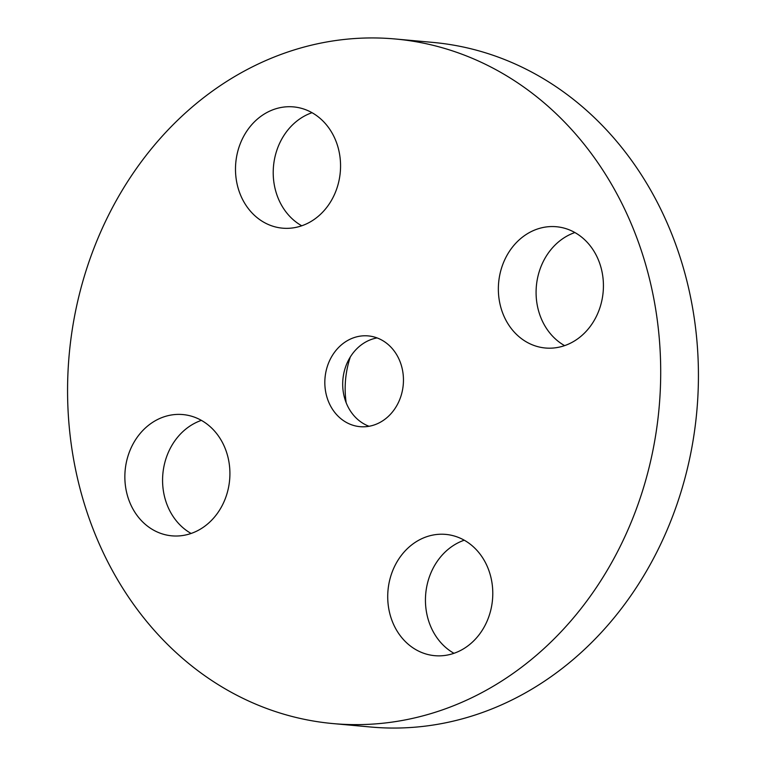 <?xml version="1.0" encoding="UTF-8"?>
<svg xmlns="http://www.w3.org/2000/svg" width="766" height="766" viewBox="0 0 766 766"><rect width="100%" height="100%" fill="white"/><g stroke="black" fill="none" stroke-linecap="round" stroke-linejoin="round"><path stroke-width="1.15" d="M377.092 337.921A45.567 39.258 -84.8 0 0 351.527 355.118A45.567 39.258 -84.8 0 0 369.059 426.279M333.66 353.49A45.567 39.258 -84.8 0 0 327.791 399.756A45.567 39.258 -84.8 0 0 360.01 426.662A45.567 39.258 -84.8 0 0 394.614 409.082A45.567 39.258 -84.8 0 0 400.494 362.816A45.567 39.258 -84.8 0 0 368.264 335.91A45.567 39.258 -84.8 0 0 333.66 353.49M594.033 590.931A343.704 296.145 -84.8 0 0 638.337 241.951A343.704 296.145 -84.8 0 0 395.275 38.989A343.704 296.145 -84.8 0 0 134.242 171.641A343.704 296.145 -84.8 0 0 89.938 520.621A343.704 296.145 -84.8 0 0 333.009 723.583A343.704 296.145 -84.8 0 0 594.033 590.931M144.2 523.37A60.887 52.461 -84.8 0 0 171.871 535.836A60.887 52.461 -84.8 0 0 225.884 497.048A60.887 52.461 -84.8 0 0 210.573 427.035A60.887 52.461 -84.8 0 0 182.902 414.569A60.887 52.461 -84.8 0 0 128.889 453.348A60.887 52.461 -84.8 0 0 144.2 523.37M399.526 557.897A60.887 52.461 -84.8 0 0 391.685 619.723A60.887 52.461 -84.8 0 0 434.734 655.677A60.887 52.461 -84.8 0 0 480.981 632.17A60.887 52.461 -84.8 0 0 488.823 570.354A60.887 52.461 -84.8 0 0 445.764 534.4A60.887 52.461 -84.8 0 0 399.526 557.897M517.701 335.537A60.887 52.461 -84.8 0 0 545.373 348.003A60.887 52.461 -84.8 0 0 599.395 309.225A60.887 52.461 -84.8 0 0 584.075 239.203A60.887 52.461 -84.8 0 0 556.403 226.736A60.887 52.461 -84.8 0 0 502.391 265.515A60.887 52.461 -84.8 0 0 517.701 335.537M328.748 204.666A60.887 52.461 -84.8 0 0 336.6 142.849A60.887 52.461 -84.8 0 0 293.541 106.895A60.887 52.461 -84.8 0 0 247.303 130.392A60.887 52.461 -84.8 0 0 239.452 192.218A60.887 52.461 -84.8 0 0 282.51 228.163A60.887 52.461 -84.8 0 0 328.748 204.666M333.009 723.583L370.725 727.011A343.704 296.145 -84.8 0 0 631.758 594.359A343.704 296.145 -84.8 0 0 676.062 245.379A343.704 296.145 -84.8 0 0 432.991 42.417L395.275 38.989M350.33 356.946A86.414 74.465 -84.8 0 0 346.165 402.734M312.03 112.698A60.887 52.461 -84.8 0 0 285.019 133.83A60.887 52.461 -84.8 0 0 301.747 225.798M574.893 232.538A60.887 52.461 -84.8 0 0 537.234 279.743A60.887 52.461 -84.8 0 0 555.427 338.965A60.887 52.461 -84.8 0 0 564.609 345.629M464.253 540.202A60.887 52.461 -84.8 0 0 437.252 561.334A60.887 52.461 -84.8 0 0 453.97 653.302M201.391 420.371A60.887 52.461 -84.8 0 0 163.723 467.576A60.887 52.461 -84.8 0 0 181.925 526.797A60.887 52.461 -84.8 0 0 191.107 533.462"/></g></svg>
